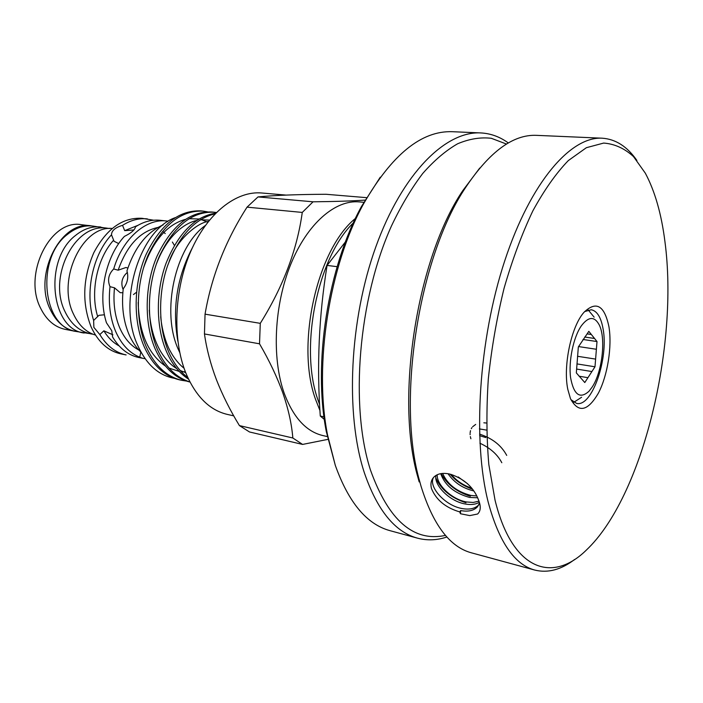 <?xml version="1.0" encoding="UTF-8"?>
<svg xmlns="http://www.w3.org/2000/svg" width="703" height="703" viewBox="0 0 703 703"><rect width="100%" height="100%" fill="white"/><g stroke="black" fill="none" stroke-linecap="round" stroke-linejoin="round"><path stroke-width="1.05" d="M89.351 333.547L76.24 331.482C42.514 327.835 35.431 258.229 67.488 234.371C75.581 227.86 84 225.092 92.734 226.05L105.766 228.071M84.219 333.029C50.554 329.408 43.542 259.416 75.59 235.4C83.683 228.844 92.084 226.05 100.801 227.016M458.198 476.95L467.513 483.69M479.543 434.111C492.249 438.233 501.309 445.333 506.714 455.403M501.81 462.723C497.478 454.446 490.184 447.952 479.921 443.224L480.465 443.461M567.822 389.444C562.875 366.114 571.267 326.385 583.965 312.343C596.162 300.568 604.501 305.41 608.965 326.877C612.199 346.623 607.603 375.499 598.429 393.065C587.708 411.448 578.384 413.311 570.467 398.645L567.822 389.444M584.624 311.596L591.249 309.751C597.093 310.937 601.03 317.317 603.077 328.881C608.824 358.548 591.891 407.468 576.601 403.399L570.889 399.629M602.26 138.201L536.582 135.354C513.313 134.255 489.719 151.54 465.79 187.226C418.795 256.577 396.193 401.018 419.744 481.546L421.009 486.133C432.978 524.702 449.735 546.925 471.282 552.786L534.702 570.045C514.517 564.579 499.042 542.039 488.277 502.443C472.416 440.851 478.673 339.874 504.71 260.91C530.721 181.761 570.933 136.197 602.26 138.201C615.696 139.141 627.234 146.558 636.874 160.425M495.035 500.132C512.311 570.766 552.373 583.552 586.364 550.071C642.718 496.845 678.834 345.894 664.95 241.735C661.47 214.02 654.924 191.172 645.319 173.166L633.508 156.593C624.528 148.377 614.571 143.869 603.649 143.069L586.372 147.7L568.305 160.592C556.073 173.254 544.254 190.021 532.839 210.891C521.925 233.879 512.338 259.671 504.077 288.256C496.819 317.897 491.564 348.108 488.313 378.891C486.327 409.269 486.502 437.811 488.822 464.516L495.035 500.132M574.623 559.465C561.152 569.79 547.848 573.314 534.702 570.045M440.737 473.664C444.806 485.263 454.41 493.19 469.551 497.434L477.636 497.777M476.757 495.949L470.905 495.439C456.906 491.713 447.486 484.367 442.626 473.418M435.93 475.456C433.777 485.158 449.595 501.301 465.122 503.972C470.799 505.044 475.527 504.499 479.297 502.329M478.945 501.169L473.154 502.452L466.484 501.96C451.721 499.42 436.422 484.569 437.213 474.762M459.736 511.916L460.447 513.744L469.771 515.607L477.618 514.007C480.755 511.002 481.08 506.362 478.576 500.088C473.954 487.785 464.78 479.226 451.062 474.428L449.516 474.024C442.714 472.609 437.521 473.611 433.944 477.029C431.08 480.035 430.271 483.919 431.528 488.682C436.247 499.991 445.649 507.733 459.736 511.916L460.65 510.571C467.97 511.907 473.479 510.747 477.196 507.109L479.525 503.199M478.91 504.675L478.567 505.053C474.85 508.7 469.34 509.86 462.029 508.541C444.788 505.571 428.022 486.406 433.558 477.442M448.048 473.725C454.068 482.504 462.618 488.234 473.708 490.922M471.546 488.075C463.233 485.334 456.493 480.808 451.352 474.49M419.164 481.898L417.925 477.416C394.928 398.75 416.888 258.37 462.794 190.61L479.718 168.079M460.65 510.571L460.447 513.744M581.609 397.257L573.806 402.292M592.146 387.107L589 391.246C579.931 399.401 573.789 394.858 570.581 377.625C568.428 361.122 573.367 337.352 581.276 325.911C588.552 316.306 594.571 316.051 599.343 325.137C606.109 338.741 602.199 372.089 592.146 387.107M584.738 337.036L594.536 338.468L591.346 334.487L587.119 333.881M577.506 356.28L595.608 359.101L596.39 349.268L578.587 346.579M591.346 334.487L588.824 331.341L578.341 346.93L576.328 372.898L584.791 382.537L591.908 371.553L576.627 369.066M508.331 142.973C499.93 136.813 490.756 133.465 480.826 132.929L452.328 131.698C421.501 130.582 391.949 154.555 363.679 203.633C329.189 265.804 313.67 365.024 327.51 434.832L335.305 465.351C348.618 502.566 366.825 524.333 389.919 530.642L417.433 538.138C427.125 540.704 436.941 540.326 446.897 537.004M480.826 132.929C445.684 130.846 402.432 173.175 375.929 246.586C349.4 319.83 345.147 413.83 364.216 472.363C377.098 510.044 394.84 531.969 417.433 538.138M380.261 177.2L361.562 206.339C327.906 266.999 312.809 363.504 326.324 431.624L335.34 465.465M506.485 144.062L491.335 138.298C480.544 137.041 469.314 138.86 457.653 143.763C445.878 150.504 434.234 160.407 422.731 173.474C411.492 188.29 401.07 205.777 391.466 225.953C358.31 299.434 349.716 406.211 370.525 470.21C388.61 520.466 413.584 542.198 445.474 535.405M345.472 241.832L327.08 265.418C318.925 315.577 316.658 365.78 320.278 416.027L324.347 419.463M353.354 222.895C317.448 257.272 299.083 348.038 318.028 400.104L319.61 404.568M366.984 197.692L326.051 194.274C297.307 194.415 274.627 195.302 258.001 196.919L247.043 207.148C225.522 240.69 211.524 276.358 205.048 314.162L204.459 333.951C206.594 349.004 210.592 364.259 216.436 379.708C222.464 395.068 230.127 410.367 239.424 425.596L249.495 431.967L302.589 444.428L292.835 437.995L239.424 425.596M364.382 202.341L359.295 201.902C335.349 199.617 307.369 223.484 290.787 264.24C274.205 304.935 271.657 357.757 284.082 392.907C293.169 417.31 306.051 431.519 322.747 435.535L327.299 436.572M292.835 437.995C291.719 424.181 288.441 409.339 283.019 393.46C277.272 377.379 269.434 360.832 259.521 343.811L260.277 323.345C283.142 286.71 297.132 249.741 302.264 212.429L313.046 201.805C335.305 201.559 352.844 200.979 365.648 200.047M319.935 410.499L315.559 399.401C295.55 344.98 317.088 249.266 355.437 218.422M233.748 415.86L227.087 414.348C209.485 410.113 195.733 396.343 185.847 373.029C172.288 339.452 174.116 289.574 190.803 251.296C207.482 212.974 236.428 190.627 261.718 192.991L286.042 195.091M141.004 352.194C136.039 347.475 131.962 341.386 128.79 333.934C123.271 320.559 121.417 305.497 123.236 288.766C127.498 283.221 128.737 277.272 126.944 270.91C134.624 247.5 146.663 232.183 163.052 224.951M140.811 352.01L139.748 357.177L142.604 358.266L138.763 357.493C128.21 355.235 119.492 348.407 112.594 337.009L111.768 330.735L106.452 322.782C97.541 295.084 105.617 256.525 124.405 236.393C131.312 232.992 134.994 229.811 135.451 226.832C143.658 221.586 151.91 219.406 160.222 220.303L167.771 221.146L167.666 221.63M139.748 357.177C129.466 353.029 121.434 344.452 115.661 331.473C110.099 318.187 108.218 303.257 110.002 286.666L114.492 287.817L120.213 292.676L122.84 292.773M127.849 268.054L125.978 267.491L118.157 270.198L113.693 268.968C108.508 274.196 107.287 280.093 110.002 286.666M113.693 268.968C122.647 238.458 146.136 218.167 166.716 221.014M104.457 314.777L98.938 315.313L93.64 320.436L93.859 327.37L99.826 334.558C106.768 345.876 115.529 352.669 126.118 354.927L120.872 353.864C108.086 351.043 98.156 342.036 91.091 326.851C81.82 303.081 82.734 278.353 93.833 252.658C106.619 228.712 122.7 217.262 142.076 218.308L153.702 220.224M93.64 320.436C84.659 292.949 92.691 254.741 111.496 234.802L114.053 241.261L118.728 243.607M133.913 229.951L124.686 230.646L122.55 225.338C115.292 227.473 111.61 230.628 111.496 234.802M122.55 225.338C130.776 220.144 139.062 218 147.402 218.897M95.485 335.085C86.012 332.194 78.657 325.137 73.42 313.925C56.592 280.181 82.189 225.373 112.085 228.466M75.696 331.377L75.072 331.262C64.456 328.995 56.231 321.825 50.396 309.751C32.698 275.189 60.871 219.731 91.548 225.909L92.102 225.988M75.072 331.262L65.23 329.364C54.597 327.088 46.354 319.953 40.493 307.958C22.724 273.599 50.853 218.563 81.601 224.732L91.548 225.909M205.294 225.531C175.434 246.718 160.636 311.666 178.527 349.883L179.757 352.581M186.374 381.044L181.936 380.358C166.848 376.87 155.029 365.885 146.496 347.414C135.099 321.535 135.723 283.458 148.236 254.899C162.797 224.74 181.11 210.153 203.185 211.12L207.473 211.84M203.079 211.111L201.005 210.9C178.913 209.933 160.583 224.494 146.022 254.6C133.508 283.124 132.893 321.139 144.3 346.992C152.85 365.437 164.678 376.413 179.775 379.901L179.906 379.936M187.78 377.555C179.775 371.421 173.377 362.818 168.615 351.728C158.351 327.95 157.92 293.046 167.666 265.497C179.072 235.848 194.863 218.633 215.03 213.835M215.689 213.158C194.933 216.445 178.421 233.062 166.163 263.001C155.662 290.963 155.802 326.86 166.356 351.289C171.787 363.811 179.177 373.1 188.527 379.145M189.915 381.931C176.075 377.599 165.258 366.808 157.472 349.558C146.145 323.521 146.822 285.163 159.326 256.375C173.878 225.988 192.147 211.278 214.125 212.227L216.322 212.526M214.02 212.218L211.911 212.007C189.915 211.049 171.637 225.733 157.085 256.077C144.572 284.82 143.913 323.116 155.249 349.127C163.597 367.405 175.179 378.39 189.977 382.054M174.212 378.276C158.324 375.393 146.022 364.128 137.305 344.496C117.568 301.534 139.8 229.96 175.196 217.666M138.851 350.006C130.714 345.762 124.317 338.328 119.668 327.721C114.747 315.875 113.016 302.58 114.492 287.817M133.456 294.566L136.523 292.255M99.826 334.558L103.851 330.823L112.902 334.804M127.392 272.333C121.953 277.184 120.538 282.949 123.139 289.618M142.604 358.266L145.09 358.688M313.046 201.805L258.001 196.919M247.043 207.148L302.264 212.429M260.277 323.345L205.048 314.162M204.459 333.951L259.521 343.811M327.897 439.375L302.589 444.428M118.157 270.198C126.804 245.584 140.064 231.34 157.938 227.447M119.115 345.902C113.13 342.686 108.042 337.66 103.851 330.823M97.717 316.728C90.019 292.017 97.102 258.256 113.675 240.127M124.686 230.646L137.876 225.347M163.456 232.06L165.223 233.572M172.376 242.034L174.388 245.373M337.132 266.674L327.08 265.418M323.995 416.835L320.278 416.027M579.105 376.219L587.928 377.687M591.908 371.553L594.993 366.79L595.608 359.101M576.935 363.899L594.993 366.79M596.39 349.268L597.005 341.544L594.536 338.468M582.989 339.487L597.005 341.544M588.218 309.944L594.14 317.176M109.369 228.528L107.383 228.22C74.975 222.394 47.619 276.947 64.931 311.464C70.827 323.898 79.474 331.368 90.854 333.881L92.928 334.206M192.446 247.641C176.989 277.202 172.13 308.406 177.868 341.254M479.595 435.64L485.747 437.556M479.411 428.909L486.59 430.104M470.887 438.76L470.342 436.589M470.114 434.665L470.087 433.725M470.131 432.82L470.5 430.675M471.291 428.672L471.906 427.661M472.618 426.756L475.685 424.419M483.84 422.802L486.494 423.021M478.567 505.053L477.196 507.109M417.925 477.416L419.744 481.546M462.794 190.61L465.79 187.226M435.834 478.049C441.132 489.683 451.159 497.917 465.94 502.768M441.194 473.585C446.792 484.235 456.511 491.801 470.333 496.274M450.157 474.182C455.614 480.808 463.04 485.808 472.434 489.183M326.324 431.624L327.51 434.832M361.562 206.339L363.679 203.633M181.936 380.358L179.775 379.901M184.072 368.267C178.711 363.987 174.098 358.249 170.223 351.052C167.121 345.727 162.042 332.141 160.706 316.719M169.133 261.481C177.393 238.062 199.107 222.06 208.343 221.489M185.697 372.652L180.214 370.516M176.681 368.557C171.137 365.27 165.926 359.795 161.04 352.124C154.159 340.568 150.24 326.579 149.273 310.164M156.374 264.029C162.103 249.117 169.739 237.623 179.291 229.538C185.293 224.696 191.128 221.656 196.77 220.426M200.39 219.793L209.468 220.092M185.381 371.843L181.269 371.676M179.203 371.404L169.001 368.091M165.442 366.07C148.131 353.987 139.045 332.774 138.183 302.422M143.553 267.843C153.14 240.672 167.077 224.521 185.381 219.38M189.045 218.695L199.002 219.011M200.926 219.459L207.798 222.192"/></g></svg>
